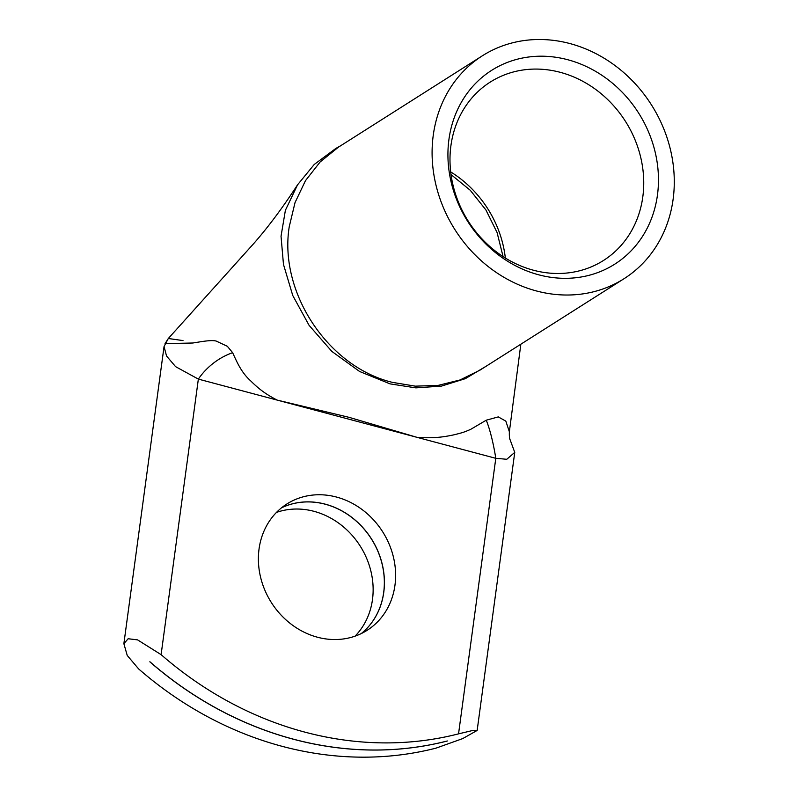 <?xml version="1.0" encoding="UTF-8"?>
<svg xmlns="http://www.w3.org/2000/svg" width="797" height="797" viewBox="0 0 797 797"><rect width="100%" height="100%" fill="white"/><g stroke="black" fill="none" stroke-linecap="round" stroke-linejoin="round"><path stroke-width="1.2" d="M482.424 55.76L338.406 147.176L320.135 161.96L305.47 180.67L295.039 202.568L289.241 226.727C278.661 292.389 328.135 366.999 392.453 382.371L415.307 386.156L438.181 385.389L460.048 379.96L479.943 370.167L623.961 278.761A132.063 116.382 -122.4 0 1 490.663 268.45A132.063 116.382 -122.4 0 1 433.249 135.321A132.063 116.382 -122.4 0 1 482.424 55.76A132.063 116.382 -122.4 0 1 615.722 66.081A132.063 116.382 -122.4 0 1 673.126 199.2A132.063 116.382 -122.4 0 1 623.961 278.761M340.658 145.741L335.786 148.481L314.247 164.451L297.54 184.834L285.386 210.308L281.032 236.261L283.473 264.425L292.748 295.488L309.077 325.325L331.861 351.427L359.596 371.482L390.082 383.875L415.855 387.87L441.408 386.117L465.378 378.655L486.519 366.002M183.011 340.588L168.316 338.496L165.049 343.646L192.764 343.009C198.174 342.272 210.597 339.612 216.136 341.046L227.334 346.287L232.644 352.692C237.436 363.253 241.69 372.797 250.637 380.827C259.991 390.181 267.115 394.834 277.067 400.064L349.176 417.369L417.08 437.354C430.181 438.111 439.247 437.981 453.652 434.883C462.17 432.801 463.904 432.323 470.758 429.314L486.26 420.188L498.284 416.901L505.826 421.135L509.363 431.755L520.839 344.214M448.93 139.495A114.808 101.179 57.6 0 0 538.652 274.796A114.808 101.179 57.6 0 0 657.455 195.036A114.808 101.179 57.6 0 0 567.733 59.725A114.808 101.179 57.6 0 0 448.93 139.495M450.913 145.721A105.652 93.11 57.6 0 0 496.84 252.221A105.652 93.11 57.6 0 0 603.478 260.48A105.652 93.11 57.6 0 0 642.81 196.829A105.652 93.11 57.6 0 0 596.883 90.33A105.652 93.11 57.6 0 0 490.245 82.081A105.652 93.11 57.6 0 0 450.913 145.721M355.044 636.165A74.838 65.952 57.6 0 0 369.111 564.894A74.838 65.952 57.6 0 0 313.998 511.325A74.838 65.952 57.6 0 0 276.489 512.401M281.471 507.868A74.838 65.952 -122.4 0 1 325.206 504.212A74.838 65.952 -122.4 0 1 381.414 561.387A74.838 65.952 -122.4 0 1 361.26 633.585M297.54 184.834C282.766 207.579 268.101 227.225 253.536 243.782L168.316 338.496L164.052 346.536L123.874 643.687L127.231 655.443L138.618 668.912A352.164 310.362 -122.4 0 0 282.228 746.351A352.164 310.362 -122.4 0 0 436.059 748.124L462.698 738.6L477.154 730.451L471.914 730.67L458.544 733.858A352.164 310.362 -122.4 0 1 304.703 732.084A352.164 310.362 -122.4 0 1 161.104 654.646L198.353 379.103L277.067 400.064M293.495 739.198A352.164 310.362 57.6 0 0 447.336 740.971L447.266 741.011A352.164 310.362 -122.4 0 1 293.426 739.237A352.164 310.362 -122.4 0 1 149.826 661.799L149.896 661.759A352.164 310.362 57.6 0 0 293.495 739.198M361.3 633.565A74.838 65.952 57.6 0 0 381.494 561.367A74.838 65.952 57.6 0 0 325.276 504.162A74.838 65.952 57.6 0 0 281.5 507.838M317.525 637.241A74.838 65.952 57.6 0 0 367.108 630.327A74.838 65.952 57.6 0 0 393.608 557.86A74.838 65.952 57.6 0 0 336.483 497.049A74.838 65.952 57.6 0 0 286.9 503.963A74.838 65.952 57.6 0 0 260.4 576.44A74.838 65.952 57.6 0 0 317.525 637.241M486.26 420.188A52.901 10.5 -98.6 0 1 495.794 458.315L506.762 459.281L514.752 452.377L510 439.476M277.127 400.084L495.794 458.315L458.544 733.858M505.348 258.039A105.652 93.11 57.6 0 0 450.684 171.913M232.644 352.692A52.572 38.515 -40.3 0 0 198.353 379.103L175.599 366.65L166.543 356.01L164.052 346.536M451.022 174.573L470.26 190.274L485.921 209.96L497.069 232.505L503.086 256.604M123.874 643.687L128.148 638.746L137.562 639.871L161.104 654.646M509.363 431.765C509.213 436.089 509.502 438.868 510.239 440.103M514.752 452.377L477.154 730.451"/></g></svg>
